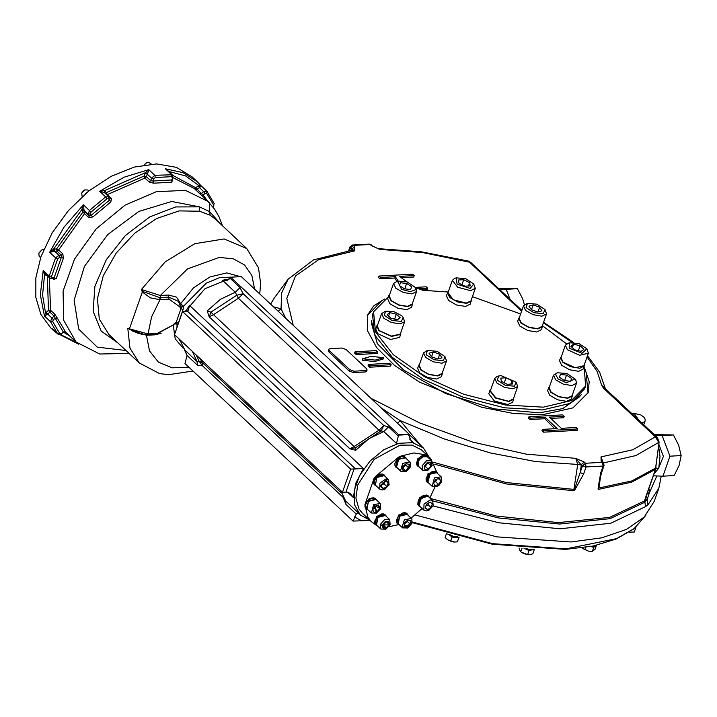 <?xml version="1.0" encoding="UTF-8"?>
<svg xmlns="http://www.w3.org/2000/svg" width="717" height="717" viewBox="0 0 717 717"><rect width="100%" height="100%" fill="white"/><g stroke="black" fill="none" stroke-linecap="round" stroke-linejoin="round"><path stroke-width="1.08" d="M388.273 296.972L373.548 311.778L372.571 314.548L374.57 334.714L392.414 357.469L423.371 379.338L462.743 396.994L504.526 407.758L542.366 409.981L570.499 403.33L584.642 388.811L585.619 386.042L584.131 367.023M490.867 389.403L488.761 393.75L494.425 401.036L507.824 404.567L512.78 402.165L513.856 397.451M419.687 363.877L417.59 368.224L419.768 373.028L427.592 377.492L436.725 379.042L441.6 376.64L442.676 371.926M561.554 356.134L559.457 360.481L561.707 365.338L569.665 369.82L578.682 371.289L583.477 368.897L584.552 364.182M549.625 386.194L547.528 390.541L549.742 395.372L557.638 399.844L566.627 401.359L571.512 399.046L572.623 394.242M387.646 298.774L389.86 303.721L397.827 308.193L406.844 309.663L411.63 307.27L412.705 302.565M377.787 324.568L375.69 328.924L377.805 333.665L390.532 339.464L399.701 337.331L400.776 332.625M519.655 316.824L517.557 321.171L519.807 326.038L527.766 330.51L536.791 331.98L541.577 329.587L542.652 324.873M448.475 291.299L446.377 295.655L448.627 300.513L456.586 304.985L465.611 306.455L470.397 304.062L471.472 299.356M447.793 291.962L422.887 290.331L415.268 287.598M373.548 311.778L375.547 331.944L393.382 354.691L424.339 376.559L463.711 394.225L505.494 404.98L543.334 407.202L571.467 400.552L585.619 386.042M566.52 343.802L542.769 325.948M520.667 313.938L472.404 296.695M447.444 292.599L449.693 297.465L457.661 301.938L466.677 303.408L471.463 301.015M473.794 284.013L475.317 288.359L470.952 300.835L466.202 303.139L453.377 299.76L447.955 292.778L452.328 280.311L454.506 278.465L456.236 277.855L465.799 278.689L473.794 284.013L470.155 288.431L457.105 284.237L456.236 277.855M475.317 288.359L470.576 290.663L457.742 287.284L452.328 280.311M469.653 282.659L470.28 285.895L464.939 286.191L458.961 283.242L458.333 279.997L463.684 279.702L469.653 282.659L468.479 285.993M461.927 284.703L463.684 279.702M518.624 318.124L520.874 322.991L528.841 327.463L537.858 328.933L542.644 326.54M544.974 309.538L546.497 313.885L542.133 326.36L537.463 328.655L528.716 327.176L521.223 322.901L519.135 318.303L523.509 305.827L527.416 303.381L536.979 304.214L544.974 309.538L543.217 313.67L533.824 312.666L526.135 307.62L527.416 303.381M546.497 313.885L541.837 316.188L533.081 314.7L525.597 310.434L523.509 305.827M541.962 310.793L537.786 312.003L531.315 309.681L529.012 306.15L533.188 304.94L539.668 307.261L541.962 310.793M538.028 311.931L539.668 307.261M531.512 309.753L533.188 304.94M376.757 325.877L378.881 330.618L391.599 336.416L400.776 334.283M403.106 317.281L404.63 321.628L400.265 334.104L391.473 336.139L379.293 330.6L377.267 326.056L381.632 313.58L385.54 311.133L393.723 311.519L401.825 315.767L403.106 317.281L401.403 321.404L392.127 320.481L384.303 315.408L385.54 311.133M404.63 321.628L400.041 323.923L391.41 322.516L383.783 318.231L381.632 313.58M389.806 312.648L396.34 314.18L400.149 317.756L397.424 319.791L390.89 318.258L387.081 314.682L389.806 312.648L388.596 316.107M394.61 319.128L396.34 314.18M389.707 294.508L388.677 295.807L390.926 300.674L398.894 305.146L407.91 306.616L412.696 304.223M415.026 287.221L415.484 289.722L410.384 291.658L401.592 289.399L397.469 281.064L407.032 281.898L415.026 287.221L416.003 288.772L416.559 291.568L412.158 304.125L407.48 306.347L398.867 304.895L391.312 300.62L389.223 295.906M416.559 291.568L411.845 293.871L403.241 292.419L395.676 288.144L393.561 283.52L397.469 281.064M406.629 283.421L411.692 286.8L410.608 289.534L404.46 288.888L399.396 285.509L400.48 282.776L406.629 283.421L404.702 288.915M399.494 285.581L400.48 282.776M548.595 387.494L550.817 392.324L558.704 396.797L567.703 398.311L572.614 395.909M574.944 378.899L566.358 382.797L558.068 378.979L555.523 374.274L557.387 372.75L566.95 373.584L574.944 378.899L575.921 380.449L576.477 383.254L572.076 395.811L567.398 398.034L558.785 396.582L551.23 392.298L549.141 387.592M576.477 383.254L571.888 385.549L563.257 384.142L555.63 379.858L553.479 375.197L557.387 372.75M564.378 380.575L559.314 377.196L560.398 374.462L566.547 375.108L571.61 378.486L570.526 381.22L564.378 380.575M564.62 380.602L566.547 375.108M559.412 377.267L560.398 374.462M560.524 357.433L562.773 362.291L570.732 366.772L579.757 368.242L584.543 365.84M586.873 348.838L588.397 353.194L584.032 365.661L575.249 367.704L563.069 362.157L561.035 357.613L565.399 345.137L569.307 342.69L578.879 343.524L586.873 348.838L582.052 353.275L569.181 348.229L569.307 342.69M588.397 353.194L579.614 355.229L567.434 349.681L565.399 345.137M581.2 351.348L574.667 349.815L570.857 346.239L573.573 344.205L580.107 345.737L583.916 349.313L581.2 351.348M578.377 350.694L580.107 345.737M572.363 347.664L573.573 344.205M418.656 365.177L420.834 369.981L428.658 374.444L437.8 375.995L442.667 373.593M444.997 356.591L446.53 360.938L442.156 373.414L437.495 375.708L428.739 374.229L421.255 369.954L419.167 365.356L423.532 352.881L427.44 350.434L437.182 351.33L444.997 356.591L443.303 360.705L434.027 359.782L426.203 354.718L427.44 350.434M446.53 360.938L441.941 363.232L433.31 361.825L425.683 357.541L423.532 352.881M429.044 353.203L433.22 351.993L439.691 354.315L441.986 357.846L437.809 359.056L431.338 356.734L429.044 353.203M438.06 358.984L439.691 354.315M431.535 356.806L433.22 351.993M489.836 390.702L495.492 397.989L508.891 401.52L513.847 399.118M516.177 382.116L517.71 386.463L513.336 398.939L508.595 401.242L495.77 397.863L490.347 390.882L494.712 378.406L496.89 376.568L500.842 375.565L516.177 382.116L514.483 386.23L505.207 385.307L497.383 380.243L498.62 375.959M517.71 386.463L513.121 388.757L504.49 387.35L496.863 383.066L494.712 378.406M501.353 381.345L500.726 378.101L506.068 377.805L512.037 380.754L512.664 383.998L507.322 384.294L501.353 381.345M510.871 384.097L512.037 380.754M504.32 382.806L506.068 377.805M377.42 343.828L371.469 323.573M579.874 396.555L562.585 408.672M581.621 394.475L562.872 408.573L539.336 412.795L494.255 408.833L445.66 393.561L403.734 370.178L377.259 343.568L371.406 320.858M367.31 315.686L381.166 301.391M586.139 373.172L588.048 392.988M384.545 299.007L373.575 305.998L367.462 315.22L367.382 330.456L376.685 347.673L394.565 365.428L419.508 382.188L481.716 407.301L513.695 413.512L542.635 414.659L572.991 407.883L588.218 392.531L589.195 381.507L584.982 369.201M371.218 244.855L369.318 244.121L371.218 244.855L372.464 246.021L371.424 245.689L379.885 249.444L378.074 248.656L421.605 251.801L468.389 261.105L521.6 311.268M350.891 250.251L354.592 246.603L354.637 250.825L352.683 250.036L313.544 259.921L288.073 279.245L281.629 293.083L281.019 308.839L285.85 318.465M601.805 461.103L601.043 456.926L601.088 461.148L602.334 462.313L585.511 463.236L584.265 462.062L575.796 458.297L581.281 465.064L577.678 464.428L575.796 458.297L526.081 454.157L472.53 442.03L419.4 422.896L370.922 398.267M328.753 349.287L328.269 350.676L328.807 351.886L349.206 371.021L353.526 372.571L365.312 371.935L366.575 371.316L367.059 369.927L366.521 368.717L346.123 349.582L341.794 348.032L330.017 348.677L328.753 349.287L329.291 350.505L349.69 369.64L354.01 371.191L365.795 370.546L367.059 369.927M368.592 364.406L368.108 365.787L369.64 367.229L390.675 366.082L391.168 364.693L389.636 363.25L368.592 364.406L370.133 365.84L391.168 364.693M528.994 416.72L530.526 418.163L545.296 417.357L557.234 428.551L542.455 429.358L543.988 430.792L577.642 428.954L576.109 427.52L561.33 428.327L549.401 417.133L564.18 416.326L562.648 414.883L528.994 416.72L528.501 418.11L530.042 419.544L544.812 418.737L554.653 428.685M551.498 418.378L563.696 417.706L564.18 416.326M542.455 429.358L541.971 430.738L543.504 432.181L577.158 430.343L577.642 428.954M377.698 352.065L377.214 353.445L356.179 354.592L354.646 353.158L355.13 351.769L376.165 350.622L377.698 352.065L356.663 353.212L356.179 354.592M362.148 360.194L374.668 361.502L383.183 359.047L383.667 357.658L371.137 356.349L362.632 358.805L362.148 360.194M398.114 280.885L395.318 276.654L380.539 277.461L379.006 276.018L412.669 274.181L414.202 275.624L413.709 277.004L401.511 277.676M415.152 287.418L426.131 286.818L427.664 288.252L427.18 289.641L421.775 289.937M396.806 281.297L394.834 278.035L380.055 278.85L378.522 277.407L379.006 276.018M380.539 277.461L380.055 278.85M427.664 288.252L418.486 288.754M414.202 275.624L399.423 276.43L407.122 281.924M395.318 276.654L394.834 278.035M362.632 358.805L375.161 360.113L383.667 357.658M356.663 353.212L355.13 351.769M545.296 417.357L544.812 418.737M530.526 418.163L530.042 419.544M543.988 430.792L543.504 432.181M370.133 365.84L369.64 367.229M605.291 388.578L601.644 385.199L603.544 388.273L655.311 436.832L632.806 449.738L601.043 456.926L602.701 461.542M600.873 474.788L598.91 488.044L631.856 480.901L655.688 468.04L659.066 442.075L657.399 437.504L605.291 388.677M598.05 488.797L598.587 489.361L598.57 488.089L598.05 488.797L600.703 472.96L601.653 472.458L598.847 482.98L598.587 489.361L631.569 482.218L655.428 469.339L659.066 442.075M647.729 491.835L647.998 493.556L647.155 493.592L645.65 499.202L647.101 499.113L647.433 498.494L649.611 492.274L649.665 490.5L648.777 488.842M647.451 492.633L647.155 493.592M655.903 468.452L658.771 468.3L659.972 456.514L658.609 446.001M654.092 473.659L658.771 468.3M658.941 467.43L663.368 456.388L658.815 444.28M653.348 475.801L662.929 476.151L669.938 456.146L662.194 435.595L655.078 435.327M662.194 435.595L673.406 434.986L678.685 445.185L681.15 455.537L669.938 456.146M681.15 455.537L679.053 465.467L674.141 475.541L662.929 476.151M673.406 434.986L654.37 434.663M647.935 497.069L647.308 500.43L645.551 500.914L645.452 497.822L644.619 500.941L645.148 499.964L645.551 500.914L644.78 502.294L644.619 500.941L609.531 517.378L558.337 522.612L496.451 516.106L430.442 498.539M509.948 299.177L506.211 289.265L499.104 289.005M522.263 309.368L520.892 309.439M524.414 304.644L522.702 298.855L517.423 288.655L506.211 289.265M517.423 288.655L498.396 288.333M378.146 248.674L379.885 249.444L422.618 252.563L470.746 262.395L468.389 261.105M601.088 461.148L601.814 461.264M584.265 462.062L581.353 464.491L582.598 465.656L580.161 472.602L583.656 473.892L574.738 490.069L574.434 489.406L580.161 472.602L581.281 465.064M349.538 250.421L350.434 247.858L354.637 250.825L318.751 259.644L295.512 275.964L286.773 298.478L293.244 325.393M351.411 249.426L351.715 250.152M433.803 462.411L506.265 482.55L574.434 489.406L573.663 490.715L577.678 464.428L535.671 461.551L490.401 452.92L444.379 439.01L400.14 420.583L397.577 423.272M574.738 490.069L573.663 490.715L506.587 483.993L434.753 464.213M644.744 500.842L645.524 506.659L647.899 504.938L647.101 499.113M381.085 407.803L400.14 420.583L420.87 445.553M647.899 504.938L658.798 488.304L654.271 501.237L644.207 517.047L626.461 529.397L601.742 537.804L571.046 541.927L496.756 536.845L415.286 514.958M273.428 306.813L281.019 308.839L278.196 311.286M533.278 549.177L530.383 549.643L526.565 548.693M524.037 548.478L530.096 550.351L533.869 549.213M526.242 548.666L530.293 549.697L533.349 549.177M533.233 549.858L534.282 549.697L534.075 549.222M521.384 552.207L527.604 554.644L529.047 550.522L530.096 550.351M527.604 554.644L530.042 554.725L532.839 553.82L534.282 549.697M519.144 548.021L519.78 550.378L521.178 552.054L524.002 553.685L528.59 554.788M520.757 551.74L521.967 548.281M527.676 549.939L529.047 550.522M457.688 536.764L453.727 536.477L449.451 534.559M447.641 534.057L453.431 537.176L457.464 537.598L459.086 537.123M449.192 534.488L453.637 536.522L457.813 536.791M457.464 537.598L458.799 537.741L459.041 537.15M447.238 539.48L450.652 541.165L452.095 537.042L453.431 537.176M450.652 541.165L453.834 542.007L457.356 541.864L458.799 537.741M446.44 533.726L445.123 537.481L447.713 539.82L454.641 542.061M459.149 537.141L457.356 541.864M450.993 536.307L452.095 537.042M595.737 545.431L592.394 546.13M589.858 546.605L594.151 546.865L595.935 545.529M592.323 546.139L594.366 546.22L595.791 545.413M583.432 548.881L588.379 551.095L592.117 551.436L594.151 546.865M592.117 551.436L595.083 549.204L596.463 545.261M582.742 548.308L588.379 551.095L590.718 551.418M584.991 549.76L585.861 547.286M592.134 546.972L593.559 547.313M635.585 527.461L636.015 527.085M629.257 532.22L634.375 532.023L635.871 527.246M629.284 532.202L631.211 532.426M635.092 527.882L635.818 527.9M370.16 520.479L352.997 521.107L356.241 514.116L358.348 512.87L360.257 514.896M196.18 354.978L199.245 361.458L202.427 365.787L202.23 362.417L199.245 361.458L197.094 361.601L184.368 349.663L187.065 355.408L185.022 363.519L352.997 521.107M340.467 490.338L345.621 500.932L345.917 504.427L343.246 497.607M343.111 497.365L202.427 365.787L197.39 365.096L187.065 355.408M229.96 278.814L222.512 280.293L227.208 280.374L230.238 278.393L230.731 277.192L241.244 276.619L409.228 434.206L408.842 435.497L411.182 440.946L413.422 442.577L396.483 443.5L383.756 431.562L381.139 430.962L383.738 425.557L388.542 426.902L398.32 436.07L398.706 434.78L409.228 434.206M230.731 277.192L398.706 434.78M230.238 278.393L240.016 287.571L243.153 293.674L383.738 425.557L379.015 430.2L381.139 430.962M209.185 316.842L349.869 448.815L354.108 446.53L355.435 447.793L349.887 448.77L209.185 316.842L207.177 310.909L210.888 312.182L209.301 316.878L213.523 314.638L354.108 446.53L379.015 430.2L238.429 298.317L213.523 314.638L210.888 312.182L236.574 295.35L243.153 293.674L238.429 298.317L235.239 292.231L240.016 287.571M195.149 354.01L193.187 352.164M380.924 431.025L355.435 447.793L355.695 450.249L349.869 448.815M398.32 436.07L396.483 443.5M230.184 278.492L205.071 288.718L185.219 311.402M179.537 339.365L185.21 350.649M369.64 519.986L360.409 515.039L354.449 504.651L354.198 490.724L359.683 475.398L370.071 460.995L383.774 449.711L398.724 443.258L412.633 442.631L423.38 447.91L428.909 456.801M347.557 492.104L350.721 493.789L353.284 497.473L347.557 492.104L342.484 492.229L174.5 334.642L182.593 311.545L187.343 311.124L188.472 310.111L189.44 305.325L185.685 311.375M342.484 492.229L350.568 469.124L363.42 468.542L189.44 305.325M182.593 311.545L350.568 469.124M385.217 514.842L383.425 513.91L381.336 514.026L377.061 516.706L374.722 521.151L374.776 523.222L375.789 524.853L371.263 521.51L362.264 513.067L358.948 508.909L355.883 498.1L357.666 485.042L374.22 459.319L399.978 445.14L412.123 445.06L421.533 449.882L430.532 458.324L436.841 472.315M371.263 521.51L367.946 517.351L364.836 504.732L374.005 478.544L375.52 476.411L398.867 456.971L401.072 456.003L413.834 452.956L424.921 454.703L430.532 458.324M434.887 487.094L429.877 498.01M422.071 508.505L411.137 518.104M398.706 524.602L388.838 526.816M375.233 524.333L376.676 516.258L384.85 514.528M377.581 526.018L376.255 525.292L377.698 517.217L385.665 515.263L386.472 516.545M375.896 524.952L374.839 523.311L374.758 521.25L377.052 516.796L381.319 514.08L383.407 513.937L385.423 515.066M390.12 524.584L389.725 519.592L385.405 515.541L377.877 517.387L376.515 525.014L380.835 529.065L385.845 529.146M389.725 519.592L384.635 519.556L380.225 524.602L380.835 529.065M381.381 525.023L386.051 529.047L390.03 524.799L381.381 525.023M386.355 527.918L382.95 528.106L382.385 524.961L385.217 521.635L388.623 521.447L389.188 524.593L386.355 527.918L383.353 525.104L382.421 525.158M386.149 521.591L389.188 524.593M386.185 521.779L383.353 525.104M406.378 513.121L406.951 513.659L405.159 512.718L403.071 512.834L398.795 515.514L396.456 519.968L396.51 522.039L397.541 523.688L396.967 523.15L398.41 515.075L406.593 513.336M399.315 524.835L397.989 524.109L399.432 516.034L407.399 514.08L408.206 515.353M397.63 523.769L396.573 522.128L396.492 520.067L398.786 515.613L403.053 512.888L405.141 512.754L407.157 513.874M411.854 523.401L411.952 519.027L407.139 514.349L399.611 516.204L398.249 523.831L402.569 527.882L407.579 527.954M411.459 518.4L404.361 519.816L402.067 527.255L402.569 527.882M403.205 527.156L407.785 527.864L411.773 523.616L403.205 527.156M410.465 524.36L407.139 527.129L404.191 526.341L404.576 522.783L407.901 520.013L410.85 520.793L410.465 524.36L407.471 521.546L404.433 524.064M407.606 520.255L407.471 521.546M404.388 524.548L407.139 527.129M417.796 504.32L418.818 505.969L417.85 504.409L418.136 501.21L420.063 497.894L422.098 496.182L426.427 495.035L428.192 495.904L426.436 495.008L422.116 496.101L418.54 499.955L417.796 504.32M420.592 507.116L419.266 506.39L420.709 498.315L428.443 496.164M418.522 505.664L419.687 497.356L427.87 495.626M428.676 496.361L429.483 497.634M418.907 506.05L419.266 506.39M433.131 505.682L432.736 500.69L428.416 496.639L425.916 495.832L419.714 500.009L419.526 506.112L423.846 510.163L426.346 510.97L428.856 510.235M432.736 500.69L430.236 499.883L424.034 504.06L423.846 510.163M427.09 510.683L429.071 510.146L433.05 505.897L427.09 510.683M432.378 503.818L431.069 507.546L427.475 509.581L425.181 507.869L426.49 504.141L430.092 502.106L432.378 503.818M428.721 502.877L428.076 504.741L425.844 505.996M425.298 507.537L427.475 509.581M428.076 504.741L431.069 507.546M436.59 472.073L434.798 471.141L432.709 471.248L428.434 473.928L426.095 478.382L426.149 480.453L427.18 482.102M426.884 481.797L428.049 473.489L436.223 471.759M427.269 482.183L426.212 480.542L426.122 478.481L428.425 474.027L432.692 471.311L434.78 471.168L436.796 472.288M428.954 483.249L427.628 482.523L429.071 474.448L437.038 472.494L437.845 473.767M441.493 481.815L441.098 476.823L436.778 472.772L430.137 473.785L427.888 482.245L432.208 486.296L437.218 486.368M441.098 476.823L434.448 477.836L432.208 486.296M439.037 485.239L441.403 482.03L437.424 486.278L439.037 485.239M439.261 478.329L440.74 480.838L438.598 484.495L434.977 485.642L433.489 483.133L435.64 479.476L439.261 478.329M437.173 478.992L435.595 481.681L434.063 482.174M435.595 481.681L438.598 484.495M438.365 478.615L440.74 480.838M417.428 465.754L417.348 459.068L423.908 454.641L424.921 454.703M423.254 455.214L425.324 455.134L427.126 456.03L425.333 455.098L423.254 455.214L418.979 457.894L416.64 462.34L416.694 464.41L417.715 466.068L417.151 465.53M417.805 466.149L416.747 464.508L417.446 460.153L420.996 456.272L423.272 455.313M419.49 467.206L418.163 466.48L418.37 460.018L424.93 455.6L427.574 456.451L428.381 457.733M426.552 455.501L427.341 456.254M432.028 465.781L431.634 460.78L427.314 456.729L422.223 456.702L417.823 461.748L418.423 466.211L422.743 470.262L427.753 470.334M431.634 460.78L426.543 460.753L422.143 465.799L422.743 470.262M432.046 465.736L427.968 470.235L432.046 465.736M427.072 462.832L430.478 462.644L431.042 465.79L428.21 469.115L424.805 469.303L424.24 466.158L427.072 462.832M428.004 462.779L425.208 466.301L424.276 466.355M425.208 466.301L428.21 469.115M428.04 462.976L431.042 465.79M395.694 466.946L397.792 457.76L398.867 456.971M401.072 456.003L405.392 457.222L403.599 456.29L401.511 456.397L397.245 459.077L394.897 463.532L394.959 465.602L395.981 467.251M396.071 467.332L395.013 465.692L394.933 463.63L397.236 459.176L401.493 456.46L403.59 456.317L405.607 457.446M397.756 468.398L396.429 467.672L398.813 458.71L405.84 457.643L406.647 458.916M410.294 466.964L410.402 462.59L405.58 457.921L398.482 459.337L396.196 466.767L401.009 471.445L406.019 471.517M409.9 461.972L402.802 463.388L400.516 470.827L401.009 471.445M410.223 463.594L406.234 471.428L410.214 467.179L410.223 463.594M402.963 466.4L406.288 463.621L409.237 464.41L408.851 467.968L405.526 470.737L402.578 469.958L402.963 466.4M405.992 463.872L405.849 465.154L402.82 467.681M402.775 468.156L405.526 470.737M405.849 465.154L408.851 467.968M374.408 484.665L373.494 479.709L374.005 478.544M384.115 474.941L382.322 474L380.234 474.116L375.959 476.796L373.62 481.241L373.682 483.321L374.704 484.97M375.52 476.411L383.756 474.618M373.754 481.367L374.435 479.055L377.984 475.174L382.313 474.036L384.321 475.156M374.794 485.051L373.736 483.41L373.709 481.331M376.479 486.108L375.152 485.391L374.516 480.668L379.176 475.326L384.563 475.353L385.37 476.635M389.017 484.683L388.623 479.682L384.303 475.631L376.775 477.477L375.412 485.113L379.732 489.164L382.233 489.971L384.742 489.236M388.623 479.682L386.113 478.884L379.92 483.052L379.732 489.164M386.338 480.067L380.019 486.135L384.948 489.146L388.937 484.898L386.338 480.067M381.05 486.933L382.358 483.204L385.952 481.17L388.247 482.882L386.938 486.61L383.335 488.644L381.05 486.933M381.166 486.601L383.335 488.644M384.59 481.941L383.936 483.796L381.704 485.059M383.936 483.796L386.938 486.61M364.836 504.732L369.237 498.557L375.394 498.485M366.055 508.532L364.89 506.776M366.432 508.918L365.374 507.277L365.294 505.216L367.597 500.762L371.854 498.037L373.951 497.903L375.583 498.638L373.96 497.867L371.881 497.983L367.606 500.663L365.267 505.118L365.32 507.188L366.342 508.837M368.117 509.984L366.27 508.595L368.69 500.726L376.201 499.229L377.008 500.502M380.655 508.55L380.261 503.558L375.941 499.498L368.421 501.353L367.05 508.98L371.37 513.031L376.38 513.103M380.261 503.558L373.62 504.571L371.37 513.031M374.391 505.512L376.595 513.014L380.575 508.765L374.391 505.512M374.166 512.422L372.688 509.912L374.83 506.256L378.451 505.109L379.938 507.618L377.787 511.275L374.166 512.422M376.371 505.772L374.794 508.461L377.787 511.275M374.794 508.461L373.252 508.945M377.563 505.395L379.938 507.618M183.633 306.132L183.05 309.699L180.989 308.677L182.907 305.8L183.633 306.132L206.281 283.143L219.967 277.515L232.64 277.085M183.05 309.699L178.443 322.838L177.144 324.667L175.934 323.017L176.445 323.914L174.482 323.967M155.84 334.14L173.541 324.819L176.221 322.309L178.443 322.838M173.218 324.586L176.221 322.309L180.989 308.677L179.501 306.643L180.191 305.46L178.488 301.391L168.8 297.143L169.069 299.213L160.895 299.652L160.626 297.591L168.8 297.143L168.531 295.072L176.472 297.116L180.63 303.694L182.907 305.8M178.488 301.391L180.406 306.24L182.772 305.854M240.455 276.663L226.733 272.89L209.982 276.905L193.536 287.893L179.949 304.501M146.761 334.624L148.016 333.961L157.068 333.477M161.119 333.306L154.612 334.803L146.438 335.251L146.716 334.758M142.952 291.55L141.473 289.498L160.357 295.521L160.626 297.591L159.721 297.627L160.008 299.706L150.328 297.824L142.333 291.953L142.952 291.55L159.721 297.627M147.666 334.588L143.033 334.498L138.39 333.423L132.815 331.164L129.427 328.807L148.016 333.961L151.547 316.977L160.008 299.706L160.895 299.652M188.938 367.203L172.035 367.785L158.376 362.121L149.503 350.846L146.438 335.251L129.678 329.462M192.99 371.003L168.352 374.749L159.577 373.575L139.313 363.026L129.983 348.139L127.841 328.422L129.427 328.807L142.333 291.953L141.473 289.498L165.161 261.875L194.854 243.708L224.152 238.913L246.747 248.512L258.487 267.826L260.656 283.367L259.769 293.988M210.054 215.208L199.702 211.246L199.443 206.828L209.678 211.676L210.054 215.208L215.656 219.348L246.747 248.512M222.566 225.837L219.035 216.821L214.706 209.319L207.948 201.405L209.624 203.063L209.678 211.676L220.558 223.946M172.322 177.933L171.668 176.642L155.347 177.529L153.734 178.945L152.99 180.998L150.678 180.639L146.474 176.696L144.323 175.898L144.942 178.094L149.136 182.037L153.563 183.202L152.99 180.998L171.641 179.976L172.967 177.601L172.179 179.958L171.641 179.976L171.91 182.208L172.17 180.675M109.997 198.51L109.495 200.106L110.785 202.006L111.574 198.546L110.14 198.672M88.747 217.556L92.825 216.955L91.229 215.315L89.258 215.781L88.747 217.556L84.543 213.612L58.66 249.928L62.863 253.863L61.232 255.1L61.268 257.358L63.356 258.308L62.863 253.863M52.995 278.635L53.892 279.478L56.302 278.456L54.089 277.846L53.694 278.59M57.396 318.133L54.859 314.324L54.125 316.107L55.2 318.196L57.396 318.133L65.381 331.666L63.32 331.962L61.608 333.871L63.32 331.962L55.2 318.196L53.39 319.737L52.682 321.583L59.78 333.629L61.483 333.459M65.597 332.07L65.381 331.666M202.633 196.422L203.18 194.997L201.36 193.518L199.944 193.895M200.832 185.542L197.103 181.58L200.921 185.631L198.726 185.434L199.9 187.406L200.921 185.631L206.872 191.233L203.592 191.708L205.026 193.5L203.18 194.997L207.616 201.092M197.964 185.972L203.592 191.708L201.36 193.518L195.732 187.791L198.726 185.434L185.622 175.952L168.773 171.426M172.967 177.601L172.376 174.814L165.385 168.782L169.006 171.641M155.347 177.529L154.8 175.315L148.795 169.687L145.596 172.6L147.63 173.666L148.795 169.687L124.149 177.162L99.69 191.269L104.512 192.613L104.7 190.57L99.69 191.269L105.686 196.897L89.455 210.413L88.308 214.078L90.45 213.917L91.229 215.315L109.495 200.106L108.652 198.761L107.003 198.77L91.023 212.08L90.45 213.917M91.023 212.08L83.45 204.784L81.729 209.696L83.952 209.731L83.45 204.784L63.938 227.289L49.616 252.259L54.241 251.416L53.542 249.238L49.616 252.259L55.612 257.887L57.719 258.81L51.445 276.735L52.242 277.909L54.089 277.846L61.268 257.358L59.386 257.502L57.719 258.81M45.565 274.244L44.526 275.005L43.235 270.479L40.286 294.83L44.49 316.036L47.268 314.485L45.565 312.944L44.49 316.036L50.495 321.664L57.835 334.032L59.834 334.651L61.608 333.871M59.386 257.502L58.955 255.27L61.232 255.1L57.028 251.165L54.752 251.335L58.955 255.27L55.612 257.887L49.24 276.108L49.625 278.053L45.198 273.894L43.235 270.479L49.24 276.108L51.445 276.735M57.835 334.032L51.714 328.269L55.603 332.428L78.619 344.205M171.668 176.642L171.381 174.41L165.385 168.782L182.96 172.618L197.103 181.58L192.084 176.866L176.364 167.303L156.638 163.942L134.321 167.034L111.063 176.346L88.549 191.206L68.438 210.529L52.18 232.891L40.977 256.677L35.895 277.811L35.85 297.438L40.842 314.404L50.575 327.714L55.603 332.428M86.829 192.613L85.422 193.787M82.213 196.575L81.63 193.16L83.459 190.695L84.696 189.897L87.886 190.014L88.881 190.946M81.693 193.016L84.552 189.96M144.216 164.901L146.77 162.616L148.294 162.203L151.412 164.103M144.162 164.91L146.635 162.687M40.618 257.699L39.184 256.345L38.781 253.37L41.927 249.91L43.746 249.489M38.924 253.029L41.783 249.973M601.644 385.199L597.189 371.478L587.089 356.932M571.888 342.278L543.369 322.82M354.592 246.603L353.347 245.438L370.178 244.515L371.424 245.689M329.291 350.505L328.807 351.886M349.69 369.64L349.206 371.021M354.01 371.191L353.526 372.571M365.795 370.546L365.312 371.935M603.651 462.949L635.88 455.564L658.744 442.398L655.311 436.832L657.399 437.504M645.452 497.822L656.046 467.699M647.998 493.556L649.611 492.274M648.007 491.037L648.562 489.469M649.45 492.749L656.871 475.927M641.437 422.537L643.911 422.107L645.085 420.987L643.776 424.724M638.784 420.037L634.303 413.539L632.385 414.041M603.382 462.644L604.081 465.521L603.131 466.023L602.334 462.313L603.382 462.644L602.137 461.479M600.703 472.96L603.131 466.023L586.085 466.955L585.511 463.236L582.598 465.656L586.085 466.955L583.656 473.892M349.986 246.854L350.434 247.858L353.347 245.438L352.289 245.053L349.986 246.854L348.695 250.538M521.859 310.533L520.417 310.291M603.544 388.273L605.632 388.946M644.78 502.294L610.086 518.651L559.538 524.046L498.369 517.907L432.925 500.887M433.032 505.933L498.808 522.818L560.174 528.779L610.812 523.195L645.524 506.659M288.073 279.245L274.297 298.057L270.596 304.151M645.587 515.577L634.061 528.563L616.539 538.637L565.973 548.872L492.615 543.701L412.302 522.021M354.494 516.849L361.243 520.659M345.917 504.427L356.241 514.116M200.177 358.724L202.23 362.417L341.041 492.642M192.703 352.253L197.094 361.601L197.39 365.096M355.695 450.249L368.995 438.616L383.756 431.562L388.542 426.902M409.093 434.583L410.357 435.685L409.093 434.583L398.571 435.156M358.348 512.87L345.621 500.932L341.22 491.584M184.368 349.663L185.058 350.452M207.177 310.909L220.469 299.285L235.239 292.231L222.512 280.293M413.422 442.577L409.568 438.965M363.42 468.542L355.838 483.141L353.284 497.473M354.081 468.936L345.988 492.032M187.343 311.124L355.641 469.008M179.842 340.754L178.829 338.702M176.92 327.732L177.144 324.667M179.501 306.643L169.069 299.213M173.541 324.819L156.261 334.256L148.087 334.696L148.894 333.925M154.612 334.803L154.872 334.328M183.185 348.22L175.208 338.89L173.281 325.106M254.607 289.148L251.846 275.445L244.56 265.039L233.401 258.846L219.33 257.403L187.612 268.884L160.357 295.521L168.531 295.072M199.702 211.246L179.151 210.906L156.62 218.488L134.778 233.097L116.262 252.976L103.284 275.749L97.395 298.693L99.304 319.047L108.778 334.382L139.313 363.026M125.986 350.523L97.234 347.1L78.655 329.112L74.084 300.262L84.445 266.464L107.613 234.665L138.829 211.398L171.695 201.441L199.443 206.828L175.71 206.908L149.799 216.919L125.475 235.427L106.25 259.724L94.931 286.307L93.138 311.321L101.151 331.12L117.803 342.851M172.958 177.628L194.092 188.41L207.948 201.405L185.434 190.346L156.315 191.672L125.009 205.179L96.302 228.813L74.55 258.971L63.06 291.075L63.598 320.221L76.074 341.982L99.788 354.028L129.06 353.4M172.116 180.442L172.456 180.765M171.91 182.208L153.563 183.202M104.601 192.703L105.103 191.045L106.125 192.685L144.323 175.898L145.228 173.406L147.388 174.213L146.474 176.696L144.942 178.094L107.38 194.603L111.574 198.546M110.785 202.006L92.825 216.955M63.356 258.308L56.302 278.456M49.267 277.712L50.656 310.38L54.859 314.324M153.734 178.945L151.583 178.148L150.678 180.639L149.136 182.037M53.739 278.635L53.892 279.478M195.741 189.96L199.9 187.406M172.842 175.423L195.732 187.791L195.32 189.557M105.542 193.581L106.125 192.685L107.38 194.603L106.887 194.845M110.149 198.69L108.751 196.592L108.652 198.761M54.241 251.416L54.752 251.335L54.313 249.104L56.589 248.933L58.66 249.928L57.028 251.165L56.589 248.933L82.912 212.008L84.543 213.612L85.054 211.847L89.258 215.781L84.104 210.144L81.962 210.314L82.912 212.008L85.054 211.847L83.952 209.731M50.835 278.456L52.242 277.909M46.39 275.014L45.225 275.059L45.718 274.387M47.268 314.485L47.725 314.046L51.92 317.981L54.125 316.107L49.921 312.173L47.725 314.046L46.255 312.28L48.451 310.407L50.656 310.38L49.921 312.173L48.451 310.407L47.295 275.866M52.682 321.583L50.495 321.664L51.92 317.981L53.39 319.737M63.643 332.213L69.746 336.04M213.155 207.177L213.827 205.376L206.72 193.33L205.026 193.5M213.827 205.376L213.397 207.491M206.72 193.33L207.079 191.457L214.428 203.924M172.376 174.814L154.8 175.315L151.583 178.148L147.388 174.213L147.63 173.666M105.103 191.045L104.7 190.57L145.596 172.6L145.228 173.406M107.003 198.77L105.686 196.897L108.751 196.592L104.548 192.649M54.313 249.104L53.542 249.238L81.729 209.696L81.962 210.314M46.255 312.28L45.565 312.944L42.536 295.081L44.526 275.005L45.225 275.059M59.78 333.629L57.71 333.898L51.714 328.269M60.443 334.516L76.88 342.717M206.738 191.125L201.101 185.828M387.61 298.864L388.677 295.807M393.561 283.52L389.188 295.987M553.479 375.197L549.105 387.673M631.946 413.619L633.729 413.297L640.873 415L644.072 417.339L645.13 419.212L645.085 420.987M378.173 248.682L372.464 246.021M521.904 310.398L470.746 262.395M605.336 388.632L599.654 372.248L587.519 355.704M573.215 342.305L543.576 322.247M604.081 465.521L601.653 472.458M655.777 468.846L645.802 497.338M658.798 488.304L661.226 476.088M629.911 411.719L614.182 396.967M369.318 244.121L352.289 245.053M274.297 298.057L270.551 304.107M645.641 515.523L633.962 528.805L616.279 539.05L593.192 545.969L565.426 549.383L492.229 544.239L412.141 522.621M521.546 552.323L521.178 552.054M423.38 447.91L410.357 435.685M385.199 514.824L384.644 514.304M385.665 515.263L385.235 514.86M376.255 525.292L375.825 524.889M390.03 524.799L390.209 524.36M386.051 529.047L385.621 529.254M407.399 514.08L406.969 513.677M397.989 524.109L397.559 523.706M411.773 523.616L411.943 523.168M407.785 527.864L407.355 528.071M428.21 495.922L427.655 495.402M418.8 505.951L418.244 505.431M433.05 505.897L433.229 505.449M429.071 510.146L428.632 510.352M436.563 472.055L436.017 471.535M427.162 482.084L426.606 481.564M437.038 472.494L436.608 472.091M427.628 482.523L427.198 482.12M441.403 482.03L441.582 481.582M437.424 486.278L436.994 486.484M427.574 456.451L427.144 456.057M418.163 466.48L417.742 466.086M431.948 465.996L432.127 465.548M427.968 470.235L427.529 470.442M395.963 467.233L395.408 466.713M405.84 457.643L405.41 457.24M396.429 467.672L395.999 467.269M410.214 467.179L410.393 466.731M406.234 471.428L405.795 471.634M384.097 474.923L383.541 474.403M374.686 484.952L374.131 484.432M384.563 475.353L384.133 474.959M375.152 485.391L374.722 484.988M388.937 484.898L389.116 484.45M384.948 489.146L384.518 489.353M375.735 498.79L375.179 498.27M366.324 508.819L365.778 508.299M366.79 509.258L366.369 508.855M380.575 508.765L380.754 508.317M376.595 513.014L376.156 513.22M65.39 331.953L76.074 341.982M172.179 179.958L172.026 180.567M64.978 331.514L65.632 332.105L63.696 332.177M53.578 278.617L49.625 278.053"/></g></svg>
